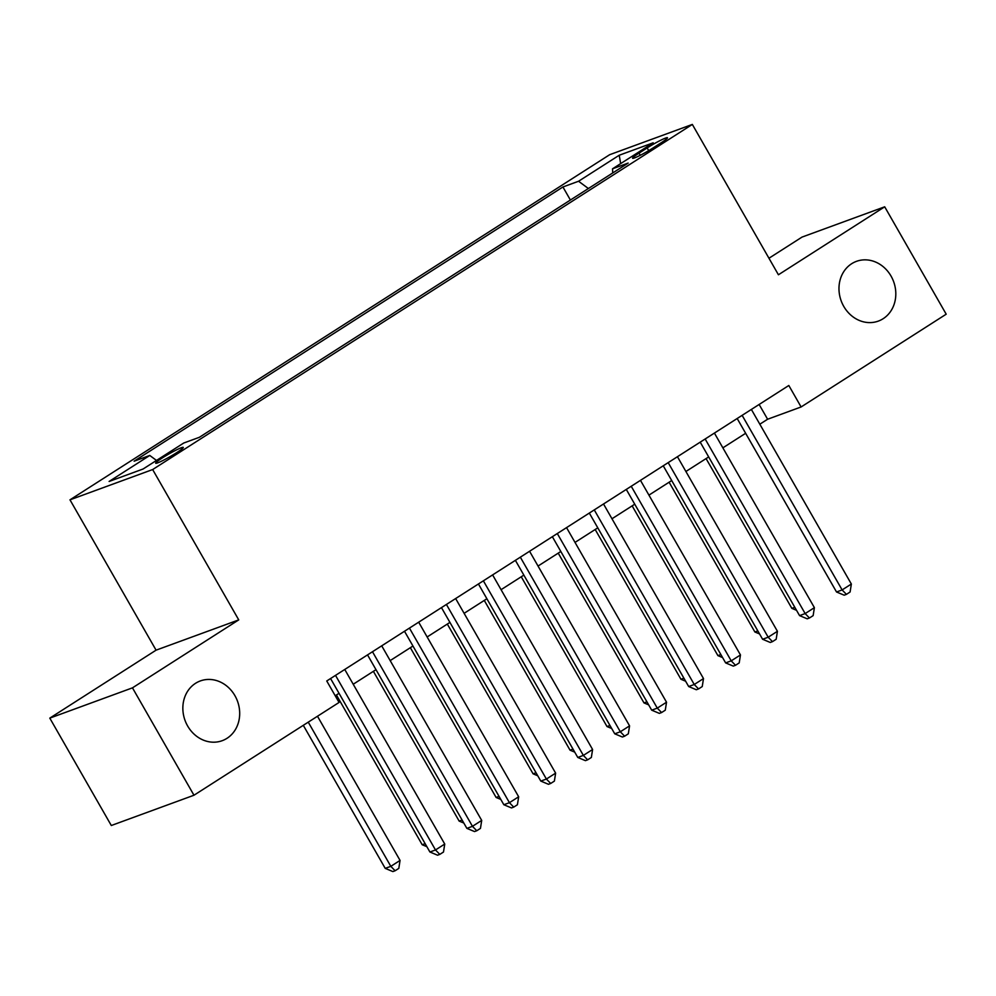 <?xml version="1.0" encoding="UTF-8"?>
<svg xmlns="http://www.w3.org/2000/svg" width="996" height="996" viewBox="0 0 996 996"><rect width="100%" height="100%" fill="white"/><g stroke="black" fill="none" stroke-linecap="round" stroke-linejoin="round"><path stroke-width="1.49" d="M234.931 695.681A31.81 27.925 -110.1 0 1 222.208 740.688A31.81 27.925 -110.1 0 1 187.609 725.947A31.81 27.925 -110.1 0 1 200.333 680.94A31.81 27.925 -110.1 0 1 234.931 695.681M891.059 276.104A31.81 27.925 -110.1 0 1 878.335 321.098A31.81 27.925 -110.1 0 1 843.737 306.357A31.81 27.925 -110.1 0 1 856.46 261.35A31.81 27.925 -110.1 0 1 891.059 276.104M176.628 452.694A15.911 1.457 -29.8 0 0 183.276 447.403A15.911 1.457 -29.8 0 0 162.336 457.923A15.911 1.457 -29.8 0 0 155.675 463.215A15.911 1.457 -29.8 0 0 176.628 452.694M49.8 718.128L132.468 687.85L238.741 619.885L156.073 650.164L49.8 718.128L111.303 825.51L193.971 795.231L339.051 702.454L326.75 680.978L788.82 385.489L801.108 406.966L946.2 314.188L884.697 206.807L802.029 237.085L768.962 258.238M156.073 650.164L69.981 499.83L609.664 154.704L692.332 124.425L152.649 469.552L69.981 499.83M647.163 147.943L639.034 153.147A15.413 1.407 -29.8 0 0 632.585 158.264A15.413 1.407 -29.8 0 0 652.878 148.068L661.02 142.864A15.413 1.407 -29.8 0 0 667.457 137.747A15.413 1.407 -29.8 0 0 647.163 147.943L648.707 150.633M588.387 188.518L578.564 181.247L562.927 186.974L134.136 461.185L149.774 455.458L109.112 481.454L143.075 469.016L183.737 443.021L199.374 437.294L628.165 163.083L612.528 168.81L612.714 172.968M578.564 181.247L619.226 155.239L653.189 142.802L612.528 168.81M132.468 687.85L193.971 795.231M238.741 619.885L152.649 469.552M692.332 124.425L778.424 274.772L884.697 206.807M759.823 424.209L767.605 419.241L801.108 406.966M335.216 695.756L339.026 693.316M353.219 684.24L375.99 669.673M390.183 660.597L412.954 646.031M427.147 636.967L449.918 622.4M464.111 613.324L486.882 598.758M501.075 589.682L523.859 575.115M538.039 566.052L560.823 551.485M575.003 542.409L597.787 527.843M611.967 518.767L634.751 504.2M648.931 495.124L671.715 480.558M685.895 471.494L708.679 456.927M722.859 447.851L745.643 433.285M759.139 404.476L767.605 419.241M570.397 200.022L562.927 186.974M149.774 455.458L156.497 460.438M620.657 163.605L619.226 155.239M737.177 418.507L836.528 591.985L842.118 589.931L742.132 415.344M851.356 584.03L850.098 591.998L846.413 594.363L842.118 589.931L851.356 584.03L751.37 409.443M846.413 594.363L844.172 595.185L836.528 591.985M706.077 458.583L791.845 608.344L794.783 607.274M796.514 610.299L791.845 608.344M700.213 442.149L799.564 615.615L805.154 613.573L705.156 438.987M814.392 607.66L813.134 615.64L809.437 617.993L805.154 613.573L814.392 607.66L714.406 433.073M809.437 617.993L807.208 618.815L799.564 615.615M663.249 465.792L762.6 639.258L768.177 637.216L668.192 462.63M777.428 631.302L776.17 639.27L772.473 641.636L768.177 637.216L777.428 631.302L677.442 456.716M772.473 641.636L770.244 642.457L762.6 639.258M626.285 489.422L725.636 662.9L731.213 660.846L631.227 486.26M740.464 654.945L739.206 662.913L735.509 665.278L731.213 660.846L740.464 654.945L640.478 480.358M735.509 665.278L733.28 666.1L725.636 662.9M589.321 513.065L688.672 686.53L694.249 684.489L594.263 509.902M703.5 678.575L702.242 686.555L698.545 688.921L694.249 684.489L703.5 678.575L603.514 503.988M698.545 688.921L696.316 689.73L688.672 686.53M669.113 482.226L754.881 631.987L757.819 630.904M759.55 633.942L754.881 631.987M632.149 505.868L717.917 655.629L720.855 654.546M722.586 657.584L717.917 655.629M595.185 529.511L680.953 679.26L683.891 678.189M685.622 681.214L680.953 679.26M558.221 553.141L643.989 702.902L646.927 701.831M648.657 704.857L643.989 702.902M552.357 536.707L651.708 710.173L657.285 708.131L557.299 533.545M666.536 702.217L665.278 710.185L661.581 712.551L657.285 708.131L666.536 702.217L566.55 527.631M661.581 712.551L659.352 713.373L651.708 710.173M521.257 576.784L607.012 726.545L609.963 725.462M611.693 728.499L607.012 726.545M515.393 560.35L614.744 733.815L620.321 731.774L520.335 557.187M629.572 725.86L628.314 733.828L624.617 736.193L620.321 731.774L629.572 725.86L529.573 551.274M624.617 736.193L622.388 737.015L614.744 733.815M484.28 600.426L570.048 750.175L572.986 749.104M574.729 752.129L570.048 750.175M478.429 583.98L577.78 757.458L583.357 755.404L483.371 580.817M592.595 749.502L591.35 757.47L587.652 759.836L583.357 755.404L592.595 749.502L492.609 574.916M587.652 759.836L585.424 760.645L577.78 757.458M447.316 624.056L533.084 773.817L536.022 772.747M537.765 775.772L533.084 773.817M441.465 607.622L540.803 781.088L546.393 779.046L446.407 604.46M555.631 773.133L554.386 781.101L550.688 783.466L546.393 779.046L555.631 773.133L455.645 598.546M550.688 783.466L548.46 784.288L540.803 781.088M410.352 647.699L496.12 797.46L499.058 796.377M500.801 799.415L496.12 797.46M404.5 631.265L503.839 804.731L509.429 802.689L409.443 628.103M518.667 796.775L517.422 804.743L513.724 807.109L509.429 802.689L518.667 796.775L418.681 622.189M513.724 807.109L511.496 807.93L503.839 804.731M373.388 671.341L459.156 821.09L462.094 820.019M463.837 823.045L459.156 821.09M367.536 654.895L466.875 828.373L472.465 826.319L372.479 651.733M481.703 820.418L480.458 828.386L476.76 830.751L472.465 826.319L481.703 820.418L381.717 645.831M476.76 830.751L474.532 831.56L466.875 828.373M336.424 694.971L422.192 844.733L425.13 843.662M426.873 846.687L422.192 844.733M330.572 678.537L429.911 852.003L435.501 849.962L335.515 675.375M444.739 844.048L443.494 852.028L439.796 854.381L435.501 849.962L444.739 844.048L344.753 669.461M439.796 854.381L437.555 855.203L429.911 852.003M303.294 725.312L385.228 868.375L390.818 866.333L400.056 860.42L317.487 716.249M308.25 722.15L390.818 866.333L395.113 870.753L392.872 871.575L385.228 868.375M400.056 860.42L398.811 868.388L395.113 870.753M640.266 155.301L639.034 153.147"/></g></svg>
